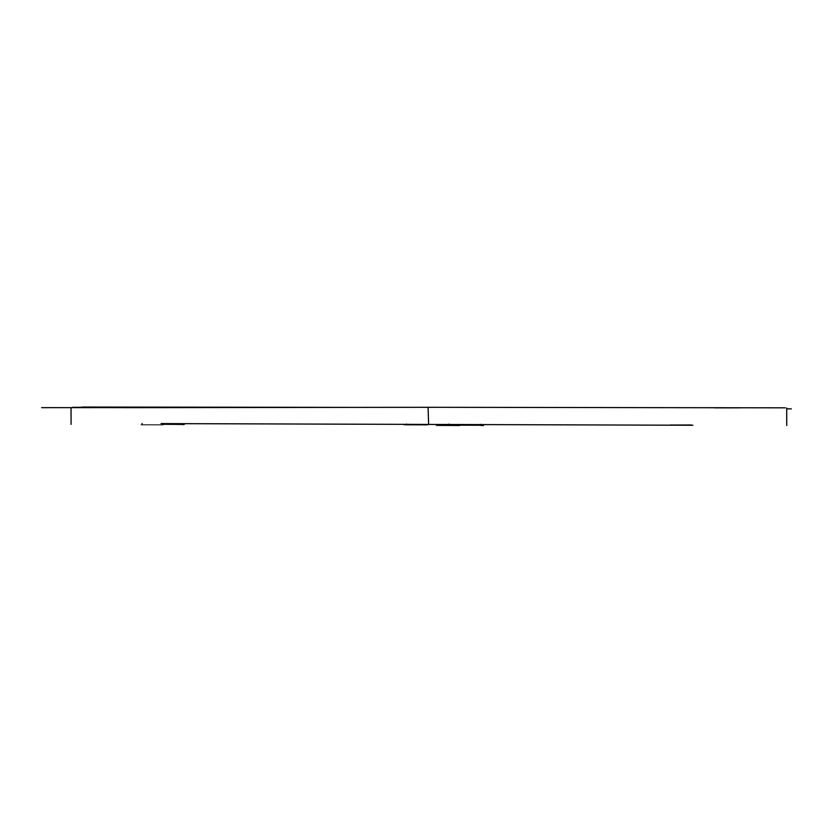 <?xml version="1.0" encoding="UTF-8"?>
<svg xmlns="http://www.w3.org/2000/svg" width="833" height="833" viewBox="0 0 833 833"><rect width="100%" height="100%" fill="white"/><g stroke="black" fill="none" stroke-linecap="round" stroke-linejoin="round"><path stroke-width="1.25" d="M161.019 423.591L692.889 425.257M427.475 424.83C458.952 424.945 458.952 424.882 427.475 424.632C396.393 424.695 396.383 424.768 427.475 424.83C458.952 424.945 458.952 424.882 427.475 424.632C396.393 424.695 396.383 424.768 427.475 424.83M691.338 424.986C663.151 424.986 663.172 425.028 691.411 425.101C663.172 425.028 663.151 424.986 691.338 424.986M459.556 425.371C427.745 425.33 427.777 425.382 459.67 425.507C491.532 425.507 491.491 425.465 459.556 425.371C427.745 425.33 427.777 425.382 459.67 425.507M480.839 425.476L483.536 425.476M162.945 424.549C133.093 424.643 133.113 424.684 163.029 424.674C192.413 424.788 192.381 424.747 162.945 424.549C133.093 424.643 133.113 424.684 163.029 424.674C192.413 424.788 192.381 424.747 162.945 424.549M785.186 407.826L428.079 407.306L428.599 423.924M428.079 407.306L161.623 407.629C73.918 407.826 36.704 406.941 116.766 407.462L188.404 407.597M410.357 407.337L435.159 407.316M72.627 407.347L116.766 407.462M740.558 407.837L714.995 407.868M183.166 424.695L183.187 423.758M786.696 407.91L786.758 425.538M480.87 424.32L480.839 425.496M448.925 424.08L448.914 424.872M406.556 424.028L406.566 424.622M360.668 407.399L82.144 407.035M41.65 407.649L241.497 407.545M786.727 408.857L791.35 408.868M142.089 424.309L142.089 423.466M71.076 424.372L71.034 407.878"/></g></svg>
